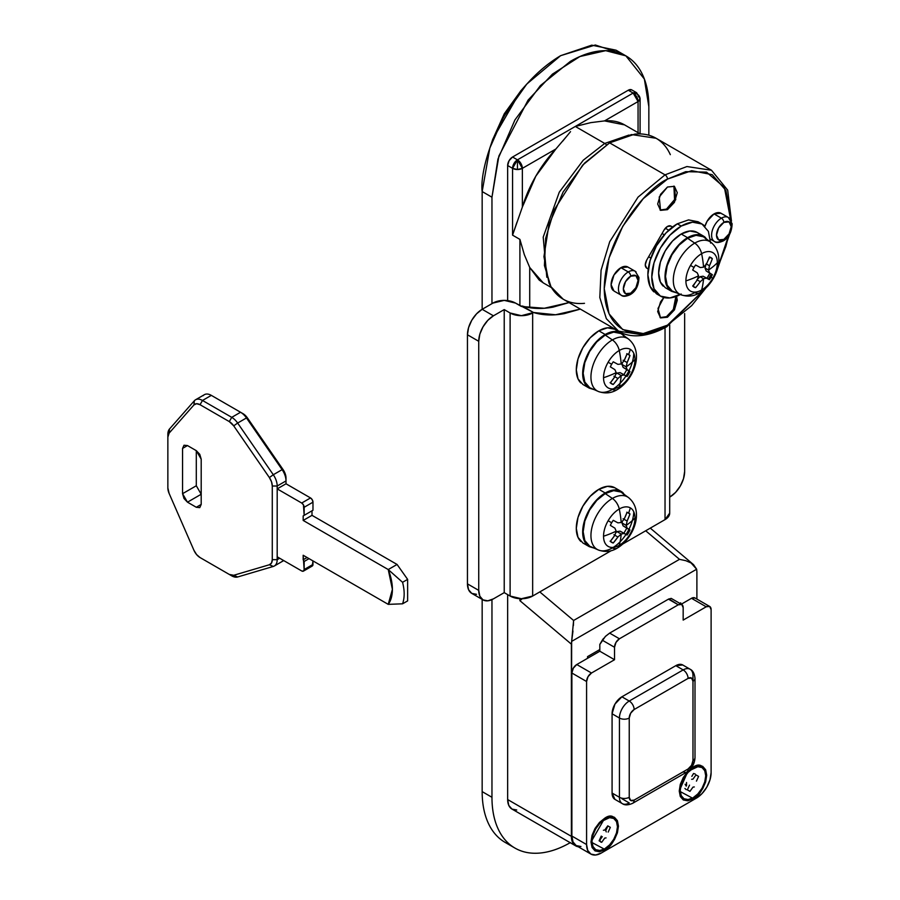 <?xml version="1.0" encoding="UTF-8"?>
<svg xmlns="http://www.w3.org/2000/svg" width="900" height="900" viewBox="0 0 900 900"><rect width="100%" height="100%" fill="white"/><g stroke="black" fill="none" stroke-linecap="round" stroke-linejoin="round"><path stroke-width="1.35" d="M510.221 844.841A110.936 64.046 -60 0 1 482.164 791.617A110.936 64.046 120 0 0 505.136 842.4L514.946 848.07A110.936 64.046 -60 0 1 491.963 797.288L482.164 791.617L482.164 599.389L482.164 791.617L491.963 797.288C491.963 809.291 493.954 819.697 497.936 828.495C501.919 837.293 507.589 843.817 514.946 848.07C522.293 852.311 530.775 853.954 540.394 853.009C550.001 852.053 560.002 848.576 570.409 842.569M638.066 101.543L640.091 98.719C639.653 95.299 637.346 93.409 633.161 93.049L638.066 101.543A6.93 4.005 -120 0 0 633.161 93.049L575.314 126.45L604.721 143.438L628.909 135.067L604.721 143.438A6.93 4.005 60 0 1 606.454 144.787A6.93 4.005 -120 0 0 604.721 143.438L583.234 160.222L559.271 192.184L543.206 237.116L546.817 277.256L543.206 237.116L559.271 192.184L583.234 160.222L604.721 143.438L575.314 126.45L590.771 122.636L575.314 126.45L517.455 159.851L512.561 168.345L517.455 169.515L517.455 159.851A6.93 4.005 60 0 1 522.36 168.345L555.896 148.984L522.36 168.345L522.36 207.067L535.837 176.13L555.896 148.984A88.751 51.233 120 0 0 522.36 207.067L512.561 235.148L512.561 168.345L507.656 165.51L509.096 160.684L512.561 157.016L628.256 90.225L631.721 89.876A6.93 4.005 120 0 0 628.256 90.225L512.561 157.016L517.455 159.851L633.161 93.049L628.256 90.225L633.161 93.049A6.93 4.005 -60 0 1 636.626 92.711L633.161 93.049C637.346 93.409 639.653 95.299 640.091 98.719L638.066 95.884A6.93 4.005 180 0 1 640.091 98.719A6.93 4.005 180 0 1 638.066 101.543L604.53 120.904L590.771 122.636L604.53 120.904L638.066 101.543L638.066 132.671L638.066 101.543M625.961 125.73A88.751 51.233 120 0 0 604.53 120.904L624.589 124.886L640.238 133.931M570.195 842.692A110.936 64.046 -60 0 1 514.946 848.07M696.645 569.227L571.646 641.396L571.387 836.347L572.512 842.197L575.696 845.865L578.194 846.742A20.801 12.004 -60 0 1 575.696 845.865A20.801 12.004 -60 0 1 571.387 836.347L571.387 644.164L519.908 600.683L519.908 598.691L519.908 600.683L571.387 644.164L571.646 641.396L696.645 569.227L691.065 562.95L685.755 560.666L679.5 559.339L645.694 530.775L679.5 559.339L573.604 620.471L679.5 559.339L685.755 560.666L691.065 562.95L693.562 564.683L696.645 569.227L696.893 571.702L696.645 569.227M696.893 599.062L696.893 571.702L696.893 599.062M587.565 658.305L587.565 656.606L599.827 649.53L587.565 656.606L587.565 658.305M679.804 603.349L680.715 602.831L680.715 603.877L680.715 602.831L679.804 603.349M562.691 141.165L570.521 131.648M543.634 283.095L539.212 280.091L529.717 267.469L529.717 307.71L529.717 267.469L543.195 282.847L551.498 287.64M625.871 55.856L616.072 50.197L591.761 45.157L560.599 55.688C502.549 90.45 479.014 166.882 482.164 191.554L491.963 197.213L498.881 156.037L528.086 100.091L552.431 74.138L579.893 56.542L605.666 50.659L625.871 55.856L644.366 79.043L648.844 106.639C648.844 94.624 646.864 84.229 642.881 75.42C638.899 66.623 633.229 60.109 625.871 55.856C618.514 51.615 610.031 49.961 600.424 50.917C590.816 51.863 580.815 55.35 570.409 61.346L540.394 85.579L514.946 119.903L497.936 159.109L491.963 197.213L491.963 303.637L491.963 197.213L482.164 191.554L489.825 148.095L503.798 116.595L526.793 84.049L560.599 55.688L595.327 45L620.73 53.381M648.844 135.214L648.844 106.639L648.844 135.214M491.963 599.625L491.963 797.288L491.963 599.625M569.059 302.58L553.072 307.114C541.89 309.206 531.596 308.835 522.202 306L533.486 312.502L521.381 315.675L510.109 312.986L504.225 309.589L493.436 315.81L482.164 309.308L492.952 303.075L482.164 309.308L482.164 191.554L482.164 309.308L476.539 313.841L471.757 320.276L468.574 327.634L467.449 334.777L478.733 341.291L479.846 334.136L483.041 326.79L487.811 320.355L493.436 315.81L504.225 309.589L510.109 312.986L510.109 596.036A15.941 9.203 0 0 0 532.654 596.036L532.654 312.986A15.941 9.203 180 0 1 510.109 312.986L510.109 596.036L504.225 592.639L504.225 309.589L504.225 592.639L493.436 598.86L487.811 600.817L483.041 599.895L479.846 596.227L478.733 590.377L478.733 341.291L478.733 590.377L467.449 583.864L467.449 334.777L467.449 583.864L468.574 589.714L471.757 593.381L476.539 594.315M520.954 90.641L504.293 113.76L492.615 139.736M516.735 810L511.965 809.066L508.77 805.399L507.656 799.549L507.656 594.619L507.656 799.549L571.387 836.347L507.656 799.549A20.801 12.004 120 0 0 511.965 809.066L575.696 845.865M507.656 300.577L507.656 165.51L507.656 300.577M573.39 625.545L573.604 620.471L539.798 591.919L573.604 620.471L571.646 641.396L572.974 630.99M519.908 305.618L519.908 239.389L512.561 235.148L519.908 239.389L524.34 254.689L529.717 267.469L524.34 254.689L519.908 239.389L519.908 305.618M566.257 136.811L555.896 148.984M522.36 207.09L522.36 168.345A6.93 4.005 180 0 1 517.455 169.515A6.93 4.005 180 0 1 512.561 168.345L512.561 235.148L516.983 222.165M517.455 159.851L517.455 169.515L522.36 168.345L517.455 159.851L512.561 157.016A6.93 4.005 120 0 0 507.656 165.51L512.561 168.345A6.93 4.005 -60 0 1 517.455 159.851M522.293 598.714L519.908 600.683M526.793 84.049L520.538 91.114L492.806 139.151L489.825 148.095M684.641 471.488L684.641 313.549L684.641 471.488L683.516 478.642L680.332 485.989L675.562 492.424L669.926 496.969A20.801 12.004 -60 0 0 684.641 471.488M665.033 327.713L665.033 519.615A15.941 9.203 0 0 0 669.701 513.101L665.033 519.615L622.98 543.892L665.033 519.615L665.033 327.713M483.041 599.895L471.757 593.381A20.801 12.004 120 0 1 467.449 583.864L478.733 590.377A20.801 12.004 -60 0 0 483.041 599.895A20.801 12.004 -60 0 0 493.436 598.86L504.225 592.639L510.109 596.036L521.381 598.725L532.654 596.036L611.212 550.688L532.654 596.036L532.654 312.986L533.486 312.502C542.869 315.349 553.163 315.72 564.345 313.616L580.342 309.094L555.548 314.764L533.486 312.502L515.498 303.075L521.381 306.473L544.275 308.261L569.048 302.58M492.952 303.075A15.941 9.203 180 0 1 515.498 303.075L504.225 300.375L492.952 303.075M478.733 341.291A20.801 12.004 -60 0 1 493.436 315.81L482.164 309.308A20.801 12.004 120 0 0 467.449 334.777L478.733 341.291M660.071 210.037L666.495 209.104L667.474 209.666L660.544 210.352L659.227 197.01L667.474 187.02L674.415 186.334L677.284 192.69L674.415 202.354L667.474 209.666L660.544 210.352L657.675 204.007L660.544 194.344L667.474 187.02L674.415 186.334L675.731 199.688L667.474 209.666L666.495 209.104L674.55 199.597L673.909 186.086M660.071 317.599L666.495 316.665L667.474 317.228L660.544 317.914L658.001 308.452L663.84 297.495M636.064 271.901A13.871 8.01 120 0 0 628.256 271.935A3.465 2.002 60 0 1 630.709 276.188A10.395 6.008 -60 0 1 638.066 280.429A10.395 6.008 -60 0 1 630.709 293.164A3.465 2.002 60 0 1 629.989 294.75A3.465 2.002 60 0 1 628.256 294.581A13.871 8.01 -60 0 1 620.46 294.626A13.871 8.01 -60 0 1 619.47 283.309A13.871 8.01 -60 0 1 628.256 271.935A13.871 8.01 -60 0 1 636.064 271.901M729.214 218.115A13.871 8.01 120 0 0 721.406 218.16A3.465 2.002 60 0 1 723.859 222.401A10.395 6.008 -60 0 1 731.216 226.654A10.395 6.008 -60 0 1 723.859 239.389A3.465 2.002 60 0 1 723.139 240.975A3.465 2.002 60 0 1 721.406 240.806A13.871 8.01 -60 0 1 713.61 240.84A13.871 8.01 -60 0 1 712.62 229.523A13.871 8.01 -60 0 1 721.406 218.16A13.871 8.01 -60 0 1 729.214 218.115M628.706 267.649A13.871 8.01 120 0 0 620.91 267.694L628.256 271.935L620.91 267.694L627.84 267.007L635.186 271.249L638.989 277.515C638.584 285.964 635.58 291.713 629.989 294.75A3.465 2.002 -120 0 0 630.709 293.164L635.906 287.674L638.066 280.429L635.906 275.67L630.709 276.188L625.511 281.678L623.351 288.923L625.511 293.681L630.709 293.164A10.395 6.008 -60 0 1 623.351 288.923A10.395 6.008 -60 0 1 630.709 276.188A3.465 2.002 -120 0 0 628.256 271.935A13.871 8.01 120 0 0 619.47 283.309A13.871 8.01 120 0 0 620.46 294.626M721.856 213.874A13.871 8.01 120 0 0 714.049 213.919L721.406 218.16L714.049 213.919L720.99 213.232L728.336 217.474L732.139 223.74C731.722 232.189 728.73 237.938 723.139 240.975A3.465 2.002 -120 0 0 723.859 239.389L729.056 233.899L731.216 226.654L729.056 221.895L723.859 222.401L718.661 227.891L716.501 235.148L718.661 239.906L723.859 239.389A10.395 6.008 -60 0 1 716.501 235.148A10.395 6.008 -60 0 1 723.859 222.401A3.465 2.002 -120 0 0 721.406 218.16A13.871 8.01 120 0 0 712.62 229.523A13.871 8.01 120 0 0 713.61 240.84M708.188 285.683L666.765 326.745A3.465 2.002 -120 0 0 667.474 325.159L691.684 305.618L705.724 288.214L667.474 325.159C648.979 338.771 605.104 342.191 604.238 288.641C605.104 234.09 648.979 186.84 667.474 179.1L685.71 171.675L706.511 172.136L724.376 187.391L730.631 219.589L730.721 215.618L725.906 190.451L712.204 174.667L691.684 170.685L667.474 179.1L643.275 198.63L622.755 226.305L609.053 257.918L604.238 288.641L609.053 313.808L622.755 329.58L643.275 333.562L667.474 325.159A3.465 2.002 60 0 1 666.765 326.745A3.465 2.002 60 0 1 665.033 326.565L643.129 334.868L618.57 331.166L606.341 318.69L599.816 297.529L601.076 270.248L609.716 241.718L638.055 197.111L665.033 174.847A3.465 2.002 60 0 1 667.474 179.1A3.465 2.002 -120 0 0 665.033 174.847L686.925 166.545L711.484 170.246L686.925 166.545L665.033 174.847L609.626 142.864L665.033 174.847L638.055 197.111L609.716 241.718L601.076 270.248L599.816 297.529L606.341 318.69L618.57 331.166L563.175 299.183C557.021 295.627 552.274 290.171 548.933 282.803L543.938 256.657L548.933 224.741L563.175 191.903L584.494 163.159L609.626 142.864L634.77 134.134C642.814 133.335 649.924 134.707 656.077 138.263L631.53 134.561L609.626 142.864L582.66 165.127L554.31 209.734L545.681 238.264L544.421 265.545L550.946 286.706L563.175 299.183C569.34 302.738 576.439 304.121 584.494 303.322M728.539 235.89L717.863 267.165L725.906 246.341L728.55 235.868M676.553 296.28L677.284 300.24L674.415 309.904L667.474 317.228L660.544 317.914L657.675 311.569L660.544 301.905L663.806 297.495M667.474 226.451A6.93 4.005 -60 0 1 670.95 226.102L672.514 227.014L670.939 226.102L672.514 227.014L670.939 226.102L667.474 226.451A6.93 4.005 -60 0 0 664.009 230.107L667.474 226.451M648.248 269.044L646.684 268.132L645.244 264.96L646.684 260.134L664.009 230.107L646.684 260.134C644.805 263.88 644.805 266.546 646.684 268.132L648.248 269.044M704.925 226.26L707.119 221.231L714.049 213.919A13.871 8.01 120 0 0 704.947 226.282M629.989 294.75C625.793 296.606 622.901 296.775 621.326 295.267L613.969 291.026L611.1 284.681L613.969 275.017L620.91 267.694A13.871 8.01 120 0 0 612.124 279.056A13.871 8.01 120 0 0 613.102 290.374M731.475 221.141L727.673 190.125L711.484 170.246L656.077 138.263C662.242 141.829 666.99 147.285 670.32 154.654M676.519 296.291L674.595 309.6L667.474 317.228L666.495 316.665L673.324 309.532L675.855 296.55M666.495 316.665L673.436 309.341M673.447 201.769L666.484 209.115M604.226 849.071L590.996 842.006L604.721 818.224L599.467 822.465L595.024 828.472L592.043 835.335L590.996 842.006L592.043 847.462L595.024 850.894L599.467 851.76L604.721 849.926L609.975 845.685L614.43 839.678L617.411 832.826L618.457 826.155L617.411 820.688L614.43 817.268L609.975 816.401L604.721 818.224C611.212 813.577 615.791 816.221 618.457 826.155C615.791 839.16 611.212 847.08 604.721 849.926L604.226 849.071M604.721 819.36A18.023 10.406 -60 0 1 617.467 826.717A18.023 10.406 -60 0 1 604.721 848.801A18.023 10.406 -60 0 1 591.975 841.433A18.023 10.406 -60 0 1 604.721 819.36L599.636 822.308L609.604 817.661L613.744 818.471L616.5 821.644L617.467 826.717L616.5 832.916L613.744 839.284L609.604 844.864L604.721 848.801L599.85 850.489L595.71 849.69L592.954 846.506L591.975 841.433L592.954 835.245L595.71 828.877L599.85 823.298L604.721 819.36M600.908 842.175L599.715 840.105L600.908 842.175M692.482 798.12L679.241 791.055L687.926 771.3L683.269 777.521L680.288 784.384L679.241 791.055L680.288 796.523L683.269 799.942L687.724 800.809L692.977 798.986L698.22 794.745L702.675 788.738L705.656 781.875L706.702 775.204L705.656 769.748L702.675 766.316L698.22 765.45L690.379 769.05L692.977 767.284C699.457 762.626 704.036 765.27 706.702 775.204C704.036 788.209 699.457 796.14 692.977 798.986L692.482 798.12M692.977 768.409A18.023 10.406 -60 0 1 705.724 775.766A18.023 10.406 -60 0 1 692.977 797.85A18.023 10.406 -60 0 1 680.231 790.492A18.023 10.406 -60 0 1 692.977 768.409L687.881 771.356L697.849 766.721L701.989 767.52L704.745 770.704L705.724 775.766L704.745 781.965L701.989 788.332L697.849 793.913L692.977 797.85L688.095 799.549L683.955 798.739L681.199 795.566L680.231 790.492L681.199 784.294L683.955 777.926L688.095 772.346L692.977 768.409M686.216 786.139L685.125 784.26L686.216 786.139M683.168 620.089L706.207 606.791L709.673 606.442L711.113 609.615L711.113 772.661L709.988 779.805L706.804 787.151L702.034 793.586L696.409 798.131L601.29 853.043L595.665 855L590.895 854.077L587.711 850.399L586.586 844.549L586.586 681.514L588.026 676.688L591.491 673.02L614.531 659.722L614.531 647.269L615.971 642.431L619.436 638.775L678.262 604.811L681.727 604.462L683.168 607.635L683.168 620.089L706.207 606.791A6.93 4.005 -60 0 1 709.673 606.442A6.93 4.005 -60 0 1 711.113 609.615L711.113 772.661A20.801 12.004 -60 0 1 696.409 798.131L601.29 853.043A20.801 12.004 -60 0 1 590.895 854.077A20.801 12.004 -60 0 1 586.586 844.549L571.882 836.055L571.882 673.02L586.586 681.514A6.93 4.005 -60 0 1 591.491 673.02L576.776 664.526L599.827 651.229L614.531 659.722L591.491 673.02L576.776 664.526A6.93 4.005 120 0 0 571.882 673.02L586.586 681.514L586.586 844.549L571.882 836.055A20.801 12.004 120 0 0 576.191 845.584L572.996 841.916L571.882 836.055L571.882 673.02L573.311 668.194L576.776 664.526L599.827 651.229L599.827 644.434L605.441 636.356L609.626 633.116L619.436 638.775L678.262 604.811L668.464 599.153L609.626 633.116L668.464 599.153L671.209 598.387L681.727 604.462A6.93 4.005 -60 0 1 683.168 607.635L683.168 620.089M612.079 793.035L614.947 799.38A13.871 8.01 120 0 1 612.079 793.035L612.079 713.779L612.079 793.035L619.436 797.288L612.079 793.035M682.751 664.976L675.81 665.663L621.889 696.803L614.947 704.115L612.079 713.779L619.436 718.031A13.871 8.01 -60 0 1 629.235 701.044L621.889 696.803A13.871 8.01 120 0 0 612.079 713.779L619.436 718.031L619.436 797.288A13.871 8.01 120 0 0 622.305 803.633A13.871 8.01 -60 0 1 619.436 797.288A6.93 4.005 0 0 0 629.235 797.288L630.675 800.46L634.14 800.111L688.072 768.982L691.538 765.315L692.977 760.489L692.977 675.574A13.871 8.01 -60 0 0 690.097 669.217A13.871 8.01 120 0 0 683.168 669.915A13.871 8.01 -60 0 1 690.097 669.217L682.751 664.976A13.871 8.01 120 0 0 675.81 665.663L683.168 669.915L629.235 701.044L621.889 696.803L675.81 665.663L683.168 669.915A6.93 4.005 60 0 1 688.072 678.398L634.14 709.538L630.675 713.194L629.235 718.031L629.235 797.288A6.93 4.005 180 0 1 619.436 797.288L619.436 718.031A6.93 4.005 0 0 0 629.235 718.031A6.93 4.005 180 0 1 619.436 718.031A13.871 8.01 120 0 1 629.235 701.044A6.93 4.005 60 0 1 634.14 709.538A6.93 4.005 -120 0 0 629.235 701.044L683.168 669.915A6.93 4.005 -120 0 1 688.072 678.398A6.93 4.005 -60 0 1 692.977 681.232L691.538 678.06L688.072 678.398L634.14 709.538A6.93 4.005 -60 0 0 629.235 718.031L629.235 797.288A6.93 4.005 -60 0 0 634.14 800.111A6.93 4.005 60 0 1 632.7 803.284A6.93 4.005 -120 0 0 634.14 800.111L688.072 768.982A6.93 4.005 60 0 1 686.633 772.155A6.93 4.005 -120 0 0 688.072 768.982A6.93 4.005 -60 0 0 692.977 760.489A6.93 4.005 0 0 0 695.002 757.654A6.93 4.005 180 0 1 692.977 760.489L692.977 681.232A6.93 4.005 0 0 0 695.002 678.398A6.93 4.005 180 0 1 692.977 681.232M681.278 604.204L691.504 598.298L706.207 606.791L691.504 598.298L694.969 597.96A6.93 4.005 120 0 0 691.504 598.298L681.278 604.204M580.961 846.506L576.191 845.584L590.895 854.077M614.531 659.722L614.531 647.269L602.28 640.192L599.827 644.434L599.827 651.229L614.531 659.722M668.903 598.905L678.262 604.811A6.93 4.005 -60 0 1 681.727 604.462M603.585 638.347L602.28 640.192L614.531 647.269A6.93 4.005 -60 0 1 619.436 638.775L609.626 633.116L605.205 636.592M621.889 798.694L629.235 802.946A13.871 8.01 -60 0 1 622.305 803.633L614.947 799.38M622.305 803.633C624.769 805.376 628.234 805.264 632.7 803.284L686.633 772.155A6.93 4.005 60 0 1 683.168 771.806M696.442 781.133L698.58 776.396L695.992 774.911L692.977 779.13L691.639 779.31M689.512 785.126L687.364 789.863L689.951 791.359L692.977 787.129L694.305 786.949M608.186 832.084L610.335 827.347L607.748 825.851L604.721 830.081L603.394 830.261M601.256 836.077L599.119 840.814L601.706 842.299L604.721 838.08L606.06 837.9M691.852 776.351L693.54 773.494L695.216 774.023M686.205 789.626L684.911 788.445M686.543 785.554L686.543 782.471M607.883 825.93L605.745 830.666L606.251 831.904M602.28 836.663L599.254 840.893M286.009 483.784L310.522 497.936L286.009 483.784L277.189 488.88L301.702 503.032L310.522 497.936A3.465 2.002 -120 0 1 312.975 502.178L312.255 499.759L310.522 497.936L301.702 503.032A3.465 2.002 60 0 1 304.155 507.274L312.975 502.178L312.975 510.244L312.975 502.178L304.155 507.274L304.155 515.34L312.975 510.244L303.176 515.903L311.996 510.806L311.996 515.34L311.996 510.806L303.176 515.903L303.176 520.436L311.996 515.34L397.069 564.457L311.996 515.34L303.176 520.436L388.238 569.554L397.069 564.457L407.632 579.386L407.632 600.896L402.57 603.81L388.238 604.361L392.4 589.354L388.238 569.554L402.57 582.3C404.696 590.58 404.696 597.746 402.57 603.81L407.632 600.896L407.632 579.386L402.57 582.3L407.632 579.386L397.069 564.457L388.238 569.554L303.176 520.436L303.176 515.903L304.155 515.34L303.435 504.855L301.702 503.032L277.189 488.88L277.189 556.808L301.702 570.96L303.435 571.129L304.155 569.543L304.155 561.476L303.176 559.778L303.176 555.255L388.238 604.361L303.176 555.255L304.155 569.543A3.465 2.002 60 0 1 303.435 571.129A3.465 2.002 60 0 1 301.702 570.96L277.189 556.808L277.189 559.665L279.664 558.236L277.189 559.665A13.871 8.01 60 0 1 274.343 565.999A13.871 8.01 60 0 1 273.296 566.449L237.645 576.979A13.871 8.01 60 0 1 231.739 575.854L200.036 557.55L196.583 554.569L193.939 550.294L169.121 493.436L167.861 487.969L167.861 437.141L169.121 433.125L193.939 404.933L196.583 403.706L200.036 404.707L229.286 421.594L233.719 425.869L269.37 477.562L271.519 481.793L272.284 486.022L272.284 559.665L271.519 563.006L269.37 564.75L233.719 575.28L229.286 574.436L200.036 557.55A10.395 6.008 60 0 1 193.939 550.294L169.121 493.436A10.395 6.008 60 0 1 167.861 487.969L167.861 434.306A13.871 8.01 60 0 1 169.537 428.951L194.366 400.759A13.871 8.01 60 0 1 195.581 399.757A13.871 8.01 60 0 1 202.489 400.466L231.739 417.341A13.871 8.01 60 0 1 237.645 423.045L273.296 474.739A13.871 8.01 60 0 1 277.189 486.022L277.189 488.88L286.009 483.784L286.009 480.926L277.189 486.022L286.009 480.926A13.871 8.01 -120 0 0 282.116 469.642L273.296 474.739L282.116 469.642L246.476 417.949L237.645 423.045L246.476 417.949A13.871 8.01 -120 0 0 240.559 412.256L231.739 417.341L240.559 412.256L211.32 395.37L202.489 400.466L211.32 395.37A13.871 8.01 -120 0 0 204.412 394.661M310.522 565.864L312.255 566.033L312.975 560.914L312.975 564.446L304.155 569.543L312.975 564.446A3.465 2.002 -120 0 1 312.255 566.033L303.435 571.129M274.32 566.01L283.14 560.914A13.871 8.01 -120 0 0 283.68 560.554A13.871 8.01 60 0 1 282.116 561.352M196.301 485.764L196.301 450.664L187.47 445.567L184.005 445.23L182.565 448.402L184.005 445.23L187.47 445.567L182.565 448.402L182.565 493.684L184.005 498.521L187.47 502.178L196.301 507.274L199.766 507.623L201.195 504.439L201.195 459.157L199.766 454.32L196.301 450.664L196.301 485.764L182.565 493.684L182.565 448.402L187.47 445.567L196.301 450.664L201.195 459.157L201.195 504.439L196.301 507.274L201.195 504.439L199.766 507.623L196.301 507.274L187.47 502.178L201.195 494.257L187.47 502.178L182.565 493.684L196.301 485.764L201.195 494.257M243.011 413.662L240.559 412.256A13.871 8.01 60 0 1 246.476 417.949L247.444 417.949A10.395 6.008 -120 0 0 243.011 413.662A10.395 6.008 60 0 1 247.444 417.949L283.095 469.631L285.244 473.861L286.009 478.091A10.395 6.008 -120 0 0 283.095 469.631L282.116 469.642A13.871 8.01 60 0 1 286.009 480.926L286.009 478.091M309.06 558.641L304.155 561.476L309.06 558.641M307.091 557.516L303.176 559.778L307.091 557.516M167.861 434.306L167.861 437.141A10.395 6.008 60 0 1 169.121 433.125L169.537 428.951A13.871 8.01 -120 0 0 167.861 434.306L167.861 485.134M169.537 428.951L169.121 433.125L193.939 404.933L194.366 400.759L169.537 428.951M194.366 400.759L193.939 404.933A10.395 6.008 60 0 1 200.036 404.707L202.489 400.466A13.871 8.01 -120 0 0 194.366 400.759M200.036 557.55L202.489 558.967M202.489 400.466L200.036 404.707L229.286 421.594L231.739 417.341L202.489 400.466M229.286 574.436L231.739 575.854A13.871 8.01 -120 0 0 237.645 576.979L233.719 575.28A10.395 6.008 60 0 1 229.286 574.436M231.739 417.341L229.286 421.594A10.395 6.008 60 0 1 233.719 425.869L237.645 423.045A13.871 8.01 -120 0 0 231.739 417.341M233.719 575.28L237.645 576.979L273.296 566.449L269.37 564.75L233.719 575.28M237.645 423.045L233.719 425.869L269.37 477.562L273.296 474.739L237.645 423.045M269.37 564.75L273.296 566.449A13.871 8.01 -120 0 0 277.189 559.665L272.284 559.665A10.395 6.008 60 0 1 269.37 564.75M273.296 474.739L269.37 477.562A10.395 6.008 60 0 1 272.284 486.022L277.189 486.022A13.871 8.01 -120 0 0 273.296 474.739M277.189 556.808L277.189 486.022L272.284 486.022L272.284 559.665L277.189 559.665L277.189 556.808M203.186 395.662A13.871 8.01 60 0 1 211.32 395.37L240.559 412.256M282.116 469.642L246.476 417.949L247.444 417.949L283.095 469.631L282.116 469.642M402.57 603.81C404.696 597.746 404.696 590.58 402.57 582.3L388.238 569.554A41.602 24.019 60 0 1 388.238 604.361L402.57 603.81M627.064 353.824A16.988 9.81 -60 0 1 628.65 354.454A83.194 67.928 -60 0 0 630.371 349.391A22.23 12.836 120 0 0 619.256 350.494A83.194 48.038 60 0 1 621.18 363.971A82.935 61.358 -21 0 0 624.071 360.787A83.138 67.871 -58.3 0 0 627.064 353.824L624.071 360.787M617.918 364.354A82.935 28.654 14.9 0 0 621.18 363.971A83.194 48.038 -120 0 0 619.256 350.494A22.23 12.836 120 0 0 608.141 362.228L611.663 364.252A16.988 9.81 -60 0 1 613.249 361.811A83.138 1.193 29.4 0 0 617.918 364.354L613.249 361.811M610.335 366.851A16.988 9.81 -60 0 1 611.663 364.252L608.141 362.228A22.23 12.836 120 0 0 603.54 377.719A83.194 48.038 0 0 0 616.174 372.645A82.935 61.369 -98.9 0 0 616.185 372.634A82.935 28.575 -135 0 0 614.869 369.619A83.138 1.193 -149.4 0 0 610.335 366.851L614.869 369.619M617.231 389.621A11.092 6.401 -120 0 0 619.256 386.786A83.194 48.038 -120 0 0 621.18 375.525L621.18 375.525A83.194 48.038 60 0 1 619.256 386.786A22.23 12.836 120 0 0 634.972 359.572A83.194 48.038 180 0 1 626.186 366.863A82.935 28.654 45.1 0 1 627.12 369.664A83.138 1.193 30.6 0 1 629.977 371.475A16.988 9.81 -60 0 1 627.064 376.515A83.138 1.193 -150.6 0 1 624.071 374.94A82.935 28.564 -165 0 1 621.18 375.525A82.935 61.369 158.9 0 1 617.918 378.495A83.138 67.871 121.7 0 1 613.249 384.491A16.988 9.81 -60 0 1 610.335 382.815A83.138 67.871 -61.7 0 0 614.869 376.74A82.935 61.369 -98.9 0 0 616.174 372.645A83.194 48.038 180 0 1 603.54 377.719A22.23 12.836 -60 0 1 608.141 362.228A22.23 12.836 -60 0 1 619.256 350.494A22.23 12.836 -60 0 1 630.371 349.391A83.194 67.928 120 0 1 628.65 354.454A16.988 9.81 -60 0 1 629.977 355.511A83.138 67.871 118.3 0 1 627.12 362.554A82.935 61.358 81 0 1 626.186 366.863A83.194 48.038 0 0 0 634.972 359.572A22.23 12.836 120 0 0 630.371 349.391A22.23 12.836 -60 0 1 634.972 359.572A22.23 12.836 -60 0 1 619.256 386.786A11.092 6.401 60 0 1 617.231 389.621A11.092 6.401 60 0 1 612.383 389.419A30.319 17.505 -60 0 1 596.104 390.173A30.319 17.505 -60 0 1 592.909 365.569A30.319 17.505 -60 0 1 612.383 339.919A30.319 17.505 -60 0 1 630.135 340.56A30.319 17.505 120 0 0 612.383 339.919A11.092 6.401 60 0 1 619.256 350.494A11.092 6.401 -120 0 0 612.383 339.919A30.319 17.505 120 0 0 592.909 365.569A30.319 17.505 120 0 0 596.104 390.173M616.793 330.728A31.894 18.416 120 0 0 598.837 330.817L605.216 334.496A31.894 18.416 -60 0 1 623.16 334.406M623.498 335.711A31.196 18.011 120 0 0 605.216 335.059L612.383 339.919L605.216 335.059A31.196 18.011 120 0 0 585.18 361.463A31.196 18.011 120 0 0 588.465 386.786M613.294 388.879A30.319 17.505 120 0 0 633.791 353.363M619.256 386.786A22.23 12.836 -60 0 1 603.54 377.719A22.23 12.836 120 0 0 619.256 386.786M594.124 389.621L589.275 388.159L584.381 382.534L582.66 373.556L584.381 362.599L589.275 351.326L596.587 341.46L605.216 334.496L613.845 331.493L621.158 332.91L624.859 336.386M620.82 333.517L613.654 332.123L605.216 335.059L596.779 341.876L589.613 351.529L584.831 362.554L583.155 373.275L584.831 382.05L589.613 387.551M587.273 386.662A31.894 18.416 -60 0 1 585.011 360.641A31.894 18.416 -60 0 1 605.216 334.496L598.837 330.817A31.894 18.416 120 0 0 578.633 356.963A31.894 18.416 120 0 0 580.894 382.984M621.158 332.91L614.79 329.231L607.477 327.814L598.837 330.817L590.209 337.781L582.896 347.647L578.002 358.92L576.293 369.877L578.002 378.855L582.896 384.48L589.275 388.159M613.901 376.178L617.918 378.495L613.249 384.491L610.076 382.657L611.663 383.873L610.335 382.815L614.869 376.74M624.071 374.94L621.18 375.525L616.984 373.106L620.066 372.623L624.071 374.94M629.977 371.475L627.064 376.515L623.891 374.681L626.805 369.641L629.977 371.475L623.104 367.346L629.977 371.475M626.805 353.678L629.977 355.511L627.12 362.554L623.104 360.236L627.12 362.554L626.186 366.863L627.12 369.664L623.104 367.346L621.99 364.444L626.186 366.863L621.99 364.444L622.485 362.576L621.99 364.444L623.104 367.346L626.805 369.641L623.891 374.681L620.066 372.623L616.984 373.106L615.623 374.468M692.696 270.045A16.988 9.81 -60 0 1 694.024 267.457L690.502 265.421A22.23 12.836 120 0 0 685.901 280.912A83.194 48.038 0 0 0 698.546 275.839A82.935 61.369 -98.9 0 0 698.546 275.827A82.935 28.575 -135 0 0 697.23 272.812A83.138 1.193 -149.4 0 0 692.696 270.045A83.138 1.193 30.6 0 1 697.23 272.812A82.935 28.575 45 0 1 698.546 275.827A83.194 48.038 180 0 1 685.901 280.912A22.23 12.836 120 0 0 701.617 289.98A11.092 6.401 60 0 1 699.592 292.815A11.092 6.401 60 0 1 694.744 292.624A30.319 17.505 -60 0 1 678.465 293.366A30.319 17.505 -60 0 1 675.27 268.762A30.319 17.505 -60 0 1 694.744 243.112A30.319 17.505 -60 0 1 712.508 243.754M705.96 264.532L705.026 268.031L706.151 270.934L712.339 274.669A16.988 9.81 -60 0 1 711.011 277.256L712.732 278.257A22.23 12.836 120 0 0 717.334 262.766A83.194 48.038 180 0 1 708.548 270.056A82.935 28.654 45.1 0 1 709.481 272.858A83.138 1.193 30.6 0 1 712.339 274.669A83.138 1.193 -149.4 0 0 709.481 272.858A82.935 28.654 -134.9 0 0 708.548 270.056A83.194 48.038 0 0 0 717.334 262.766A22.23 12.836 -60 0 1 712.732 278.257A22.23 12.836 -60 0 1 701.617 289.98A22.23 12.836 120 0 0 712.732 278.257L711.011 277.256A16.988 9.81 -60 0 1 709.425 279.709A83.138 1.193 -150.6 0 1 706.444 278.134A82.935 28.564 -165 0 1 703.553 278.719A82.935 61.369 158.9 0 1 703.541 278.73A83.194 48.038 60 0 1 701.617 289.98A83.194 48.038 -120 0 0 703.541 278.73A82.935 61.369 158.9 0 1 700.279 281.689A83.138 67.871 121.7 0 1 695.61 287.685A16.988 9.81 -60 0 1 692.696 286.009A83.138 67.871 -61.7 0 0 697.23 279.934A82.935 61.369 -98.9 0 0 698.546 275.839A82.935 61.369 81.1 0 1 698.546 275.839A82.935 61.369 81.1 0 1 697.23 279.934L700.279 281.689A82.935 61.369 -21.1 0 0 703.541 278.73A82.935 61.369 -21.1 0 0 703.553 278.719A82.935 28.564 15 0 0 706.444 278.134A83.138 1.193 29.4 0 0 709.425 279.709L706.939 278.269L709.425 279.709M699.592 292.815A11.092 6.401 -120 0 0 701.617 289.98A22.23 12.836 -60 0 1 685.901 280.912A22.23 12.836 -60 0 1 690.502 265.421L694.024 267.457A16.988 9.81 -60 0 1 695.61 265.005A83.138 1.193 29.4 0 0 700.279 267.548A82.935 28.654 14.9 0 0 703.541 267.165A83.194 48.038 -120 0 0 701.617 253.688A22.23 12.836 120 0 0 690.502 265.421A22.23 12.836 -60 0 1 701.617 253.688A22.23 12.836 -60 0 1 717.334 262.766A22.23 12.836 120 0 0 701.617 253.688A83.194 48.038 60 0 1 703.541 267.165A82.935 61.358 -21 0 0 706.444 263.993A83.138 67.871 -58.3 0 0 709.425 257.017A16.988 9.81 -60 0 1 712.339 258.705A83.138 67.871 118.3 0 1 709.481 265.748A82.935 61.358 81 0 1 708.548 270.056A82.935 61.358 -99 0 0 709.481 265.748A83.138 67.871 -61.7 0 0 712.339 258.705L709.852 257.265L707.985 260.572L709.852 257.265M681.21 294.019L669.949 297.934L660.409 296.077L654.03 288.743L651.791 277.031L654.03 262.744L660.409 248.04L669.949 235.17L681.21 226.08L692.46 222.176L702.011 224.021L698.085 221.76L688.545 219.904L677.284 223.819L681.21 226.08A41.602 24.019 -60 0 1 704.61 225.968M699.154 233.921A31.894 18.416 120 0 0 681.21 234.011L687.577 237.69A31.894 18.416 -60 0 1 705.521 237.6M705.859 238.916A31.196 18.011 120 0 0 687.577 238.252L694.744 243.112A11.092 6.401 60 0 1 701.617 253.688A11.092 6.401 -120 0 0 694.744 243.112A30.319 17.505 120 0 0 675.27 268.762A30.319 17.505 120 0 0 678.465 293.366M708.379 279.101A30.319 17.505 120 0 0 711.293 274.061M710.764 242.179A30.319 17.505 120 0 0 694.744 243.112L687.577 238.252A31.196 18.011 120 0 0 667.541 264.656A31.196 18.011 120 0 0 670.826 289.98M680.321 294.514A41.602 24.019 -60 0 1 657.799 294.142A41.602 24.019 -60 0 1 654.851 260.19A41.602 24.019 -60 0 1 681.21 226.08L677.284 223.819L666.023 232.909L656.482 245.779L650.104 260.483L647.865 274.77L650.104 286.47L656.482 293.816L658.541 294.784M676.496 292.815L671.636 291.353L666.742 285.727L665.033 276.75L666.742 265.793L671.636 254.52L678.949 244.654L687.577 237.69L696.206 234.686L703.53 236.115L707.22 239.591M703.181 236.711L696.026 235.316L687.577 238.252L679.14 245.07L671.985 254.722L667.192 265.748L665.516 276.469L667.192 285.244L671.985 290.756M669.634 289.868A31.894 18.416 -60 0 1 667.373 263.835A31.894 18.416 -60 0 1 687.577 237.69L681.21 234.011A31.894 18.416 120 0 0 660.994 260.156A31.894 18.416 120 0 0 663.266 286.189M702.011 224.021L708.379 231.368L710.617 243.067M703.53 236.115L697.151 232.436L689.839 231.007L681.21 234.011L672.581 240.975L665.258 250.841L660.375 262.114L658.654 273.071L660.375 282.049L665.258 287.674L671.636 291.353M677.284 223.819A41.602 24.019 120 0 0 650.925 257.918A41.602 24.019 120 0 0 653.884 291.87M709.425 257.017A83.138 67.871 121.7 0 1 706.444 263.993A82.935 61.358 159 0 1 703.541 267.165A82.935 28.654 -165.1 0 1 700.279 267.548A83.138 1.193 -150.6 0 1 695.61 265.005M706.444 263.993L709.481 265.748L706.444 263.993M706.151 263.824L705.026 268.031L708.548 270.056L705.026 268.031L706.151 270.934L709.852 273.229A16.988 9.81 -60 0 1 706.939 278.269L703.102 276.21L706.444 278.134L703.102 276.21L700.031 276.694L703.553 278.719L700.031 276.694L697.466 279.248M693.113 286.245L695.048 282.983L693.113 286.245L695.61 287.685A83.138 67.871 -58.3 0 0 700.279 281.689L697.23 279.934A83.138 67.871 118.3 0 1 692.696 286.009M709.852 273.229L706.939 278.269L703.102 276.21L700.031 276.694L696.949 279.765M668.745 230.209L665.347 228.251L668.745 230.209M662.062 233.494L664.312 234.787L662.062 233.494M650.88 258.053L648.63 256.748L650.88 258.053M627.064 512.336A16.988 9.81 -60 0 1 628.65 512.955A83.194 67.928 -60 0 0 630.371 507.904A22.23 12.836 120 0 0 619.256 509.006A83.194 48.038 60 0 1 621.18 522.484A82.935 61.358 -21 0 0 624.071 519.3A83.138 67.871 -58.3 0 0 627.064 512.336L624.071 519.3M617.918 522.855A82.935 28.654 14.9 0 0 621.18 522.484A83.194 48.038 -120 0 0 619.256 509.006A22.23 12.836 120 0 0 608.141 520.729L611.663 522.765A16.988 9.81 -60 0 1 613.249 520.312A83.138 1.193 29.4 0 0 617.918 522.855L613.249 520.312M610.335 525.364A16.988 9.81 -60 0 1 611.663 522.765L608.141 520.729A22.23 12.836 120 0 0 603.54 536.22A83.194 48.038 0 0 0 616.174 531.146A82.935 61.369 -98.9 0 0 616.185 531.146A82.935 28.575 -135 0 0 614.869 528.131A83.138 1.193 -149.4 0 0 610.335 525.364L614.869 528.131M617.231 548.134A11.092 6.401 -120 0 0 619.256 545.299A83.194 48.038 -120 0 0 621.18 534.038L621.18 534.038A83.194 48.038 60 0 1 619.256 545.299A22.23 12.836 120 0 0 634.972 518.074A83.194 48.038 180 0 1 626.186 525.375A82.935 28.654 45.1 0 1 627.12 528.176A83.138 1.193 30.6 0 1 629.977 529.976A16.988 9.81 -60 0 1 627.064 535.016A83.138 1.193 -150.6 0 1 624.071 533.441A82.935 28.564 -165 0 1 621.18 534.038A82.935 61.369 158.9 0 1 617.918 537.007A83.138 67.871 121.7 0 1 613.249 543.004A16.988 9.81 -60 0 1 610.335 541.316A83.138 67.871 -61.7 0 0 614.869 535.252A82.935 61.369 -98.9 0 0 616.174 531.146A83.194 48.038 180 0 1 603.54 536.22A22.23 12.836 -60 0 1 608.141 520.729A22.23 12.836 -60 0 1 619.256 509.006A22.23 12.836 -60 0 1 630.371 507.904A83.194 67.928 120 0 1 628.65 512.955A16.988 9.81 -60 0 1 629.977 514.012A83.138 67.871 118.3 0 1 627.12 521.055A82.935 61.358 81 0 1 626.186 525.375A83.194 48.038 0 0 0 634.972 518.074A22.23 12.836 120 0 0 630.371 507.904A22.23 12.836 -60 0 1 634.972 518.074A22.23 12.836 -60 0 1 619.256 545.299A11.092 6.401 60 0 1 617.231 548.134A11.092 6.401 60 0 1 612.383 547.931A30.319 17.505 -60 0 1 596.104 548.685A30.319 17.505 -60 0 1 592.909 524.081A30.319 17.505 -60 0 1 612.383 498.431A30.319 17.505 -60 0 1 630.135 499.072A30.319 17.505 120 0 0 612.383 498.431A11.092 6.401 60 0 1 619.256 509.006A11.092 6.401 -120 0 0 612.383 498.431A30.319 17.505 120 0 0 592.909 524.081A30.319 17.505 120 0 0 596.104 548.685M616.793 489.229A31.894 18.416 120 0 0 598.837 489.319L605.216 492.998A31.894 18.416 -60 0 1 623.16 492.907M623.498 494.224A31.196 18.011 120 0 0 605.216 493.571L612.383 498.431L605.216 493.571A31.196 18.011 120 0 0 585.18 519.964A31.196 18.011 120 0 0 588.465 545.288M613.294 547.38A30.319 17.505 120 0 0 633.791 511.864M619.256 545.299A22.23 12.836 -60 0 1 603.54 536.22A22.23 12.836 120 0 0 619.256 545.299M594.124 548.123L589.275 546.66L584.381 541.035L582.66 532.069L584.381 521.111L589.275 509.839L596.587 499.973L605.216 492.998L613.845 490.005L621.158 491.423L624.859 494.899M620.82 492.019L613.654 490.635L605.216 493.571L596.779 500.377L589.613 510.041L584.831 521.066L583.155 531.776L584.831 540.562L589.613 546.064M587.273 545.175A31.894 18.416 -60 0 1 585.011 519.142A31.894 18.416 -60 0 1 605.216 492.998L598.837 489.319A31.894 18.416 120 0 0 578.633 515.464A31.894 18.416 120 0 0 580.894 541.496M621.158 491.423L614.79 487.744L607.477 486.326L598.837 489.319L590.209 496.294L582.896 506.16L578.002 517.433L576.293 528.379L578.002 537.356L582.896 542.981L589.275 546.66M613.901 534.69L617.918 537.007L613.249 543.004L610.076 541.17L611.663 542.385L610.335 541.316L614.869 535.252M624.071 533.441L621.18 534.038L616.984 531.608L620.066 531.135L624.071 533.441M629.977 529.976L627.064 535.016L623.891 533.194L626.805 528.142L629.977 529.976L623.104 525.859L629.977 529.976M626.805 512.19L629.977 514.012L627.12 521.055L623.104 518.738L627.12 521.055L626.186 525.375L627.12 528.176L623.104 525.859L621.99 522.945L626.186 525.375L621.99 522.945L622.485 521.089L621.99 522.945L623.104 525.859L626.805 528.142L623.891 533.194L620.066 531.135L616.984 531.608L615.623 532.969M631.721 89.876L636.626 92.711L640.091 98.719L640.091 133.841M693.562 564.683L650.284 528.12M669.701 324.968L669.701 513.101M716.895 270.596L729.709 234.034M666.765 326.745C642.465 340.043 626.119 336.173 618.57 331.166M723.139 240.975C718.942 242.82 716.051 242.989 714.476 241.493L710.415 239.153M694.969 597.96L709.673 606.442M686.633 772.155C691.841 768.712 694.631 763.886 695.002 757.654L695.002 678.398C694.485 673.538 692.842 670.477 690.097 669.217M680.231 784.609L680.231 790.492M591.975 835.56L591.975 841.433M204.379 394.684L195.559 399.769M590.614 388.058L598.196 391.41C604.935 393.863 611.291 393.266 617.242 389.61C633.521 379.991 644.873 352.373 628.447 339.007L621.754 334.125M672.975 291.251L680.558 294.615C687.308 297.056 693.653 296.46 699.604 292.804C715.928 283.118 727.222 255.589 710.809 242.213L704.115 237.319M660.409 296.077L656.482 293.816M590.614 546.57L598.196 549.923C604.935 552.375 611.291 551.779 617.242 548.123C633.521 538.504 644.873 510.885 628.447 497.52L621.754 492.637"/></g></svg>
